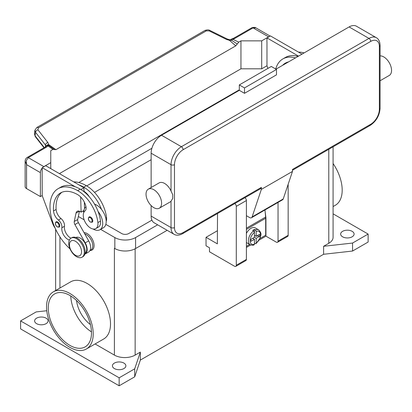 <?xml version="1.0" encoding="UTF-8"?>
<svg xmlns="http://www.w3.org/2000/svg" width="412" height="412" viewBox="0 0 412 412"><rect width="100%" height="100%" fill="white"/><g stroke="black" fill="none" stroke-linecap="round" stroke-linejoin="round"><path stroke-width="0.62" d="M151.137 159.696L94.518 192.383M86.731 185.905L151.894 148.279M151.894 220.152L128.662 233.563A4.893 2.822 180 0 1 121.746 233.563L105.822 224.37M83.744 211.629L82.843 211.104M78.774 182.511L239.315 89.821M114.459 248.323A14.672 8.472 180 0 1 114.397 248.287L114.83 248.539A14.672 8.472 0 0 0 135.574 248.539L167.154 230.303M157.647 224.813L135.574 237.559A14.672 8.472 180 0 1 114.83 237.559L100.616 229.35M84.141 219.838L78.347 216.496M333.087 213.838L368.122 234.067L368.122 242.05L352.564 251.037L323.6 254.281L140.332 360.088L134.714 376.81L119.15 385.792L20.6 328.894L20.6 320.912L36.158 311.925L46.752 310.741M114.397 368.575A6.726 3.883 180 0 1 112.425 365.83A6.726 3.883 180 0 1 116.575 362.241A6.726 3.883 180 0 1 123.904 363.085A6.726 3.883 180 0 1 125.876 365.83A6.726 3.883 180 0 1 121.725 369.415A6.726 3.883 180 0 1 114.397 368.575M36.591 323.657A6.726 3.883 180 0 1 34.623 320.912A6.726 3.883 180 0 1 38.774 317.322A6.726 3.883 180 0 1 46.103 318.162A6.726 3.883 180 0 1 48.07 320.912A6.726 3.883 180 0 1 43.919 324.496A6.726 3.883 180 0 1 36.591 323.657M342.619 236.812A6.726 3.883 180 0 1 340.652 234.067A6.726 3.883 180 0 1 344.803 230.478A6.726 3.883 180 0 1 352.131 231.323A6.726 3.883 180 0 1 354.099 234.067A6.726 3.883 180 0 1 349.948 237.652A6.726 3.883 180 0 1 342.619 236.812M119.15 385.792L119.15 377.809L20.6 320.912M134.714 376.81L134.714 368.822L119.15 377.809M140.332 360.088L140.332 352.106L134.714 368.822M352.564 251.037L352.564 243.049L323.6 246.294L323.6 254.281M368.122 234.067L352.564 243.049M140.332 352.106L135.146 355.098A14.672 8.472 180 0 1 114.397 355.098L95.105 343.958M333.087 146.811L333.087 237.307A14.672 8.472 180 0 1 328.786 243.296L323.6 246.294M84.038 232.62A9.78 5.644 60 0 1 94.08 245.542A9.78 5.644 60 0 1 90.048 250.475M53.369 291.825L70.663 281.839A33.011 19.06 60 0 1 96.099 290.687A33.011 19.06 60 0 1 110.509 323.904A33.011 19.06 60 0 1 103.67 339.014L86.381 348.995A33.011 19.06 60 0 1 60.945 340.152A33.011 19.06 60 0 1 46.535 306.935A33.011 19.06 60 0 1 53.369 291.825A33.011 19.06 60 0 1 78.805 300.667A33.011 19.06 60 0 1 93.215 333.885A33.011 19.06 60 0 1 86.381 348.995M333.087 163.533A33.011 19.06 60 0 1 342.187 190.143A33.011 19.06 60 0 1 335.353 205.253L333.087 206.561M90.439 324.599A23.227 13.411 60 0 1 76.529 300.508M69.875 295.456A30.565 17.644 60 0 1 89.842 322.39A30.565 17.644 60 0 1 85.155 346.878A30.565 17.644 60 0 1 69.875 345.364A30.565 17.644 60 0 1 49.909 318.43A30.565 17.644 60 0 1 54.595 293.941A30.565 17.644 60 0 1 69.875 295.456M70.756 295.986A30.565 17.644 -120 0 0 91.469 331.861M89.991 250.506L90.887 249.991A9.167 5.294 -120 0 0 91.387 249.631A9.167 5.294 -120 0 0 91.752 241.149A9.167 5.294 -120 0 0 84.743 233.882M106.183 221.46A10.393 6 -120 0 0 106.543 217.593A28.917 16.696 -120 0 0 86.299 185.652A39.125 22.588 -120 0 0 73.722 181.883M94.575 204.172A13.447 7.766 60 0 1 101.517 209.44A28.917 16.696 -120 0 0 83.708 187.146A39.125 22.588 -120 0 0 78.836 184.833L83.909 187.764L84.012 191.322A12.226 7.061 60 0 1 89.461 196.993M69.376 240.031A8.559 4.939 60 0 1 61.862 227.774A6.113 3.528 -120 0 0 58.416 220.054A8.559 4.939 60 0 1 53.529 210.939A34.232 19.766 60 0 1 60.538 192.94A34.232 19.766 60 0 1 77.657 194.634A12.226 7.061 60 0 1 85.974 206.711A6.113 3.528 60 0 1 85.078 210.82A10.393 6 -120 0 0 83.348 216.594A10.393 6 -120 0 0 88.302 226.301A10.393 6 -120 0 0 95.821 228.588L98.411 227.089A10.393 6 -120 0 0 100.492 221.084A28.917 16.696 -120 0 0 98.061 211.438A13.447 7.766 60 0 1 102.727 223.582A13.447 7.766 60 0 1 99.941 229.736L103.397 227.743A13.447 7.766 -120 0 0 106.183 221.584A13.447 7.766 -120 0 0 101.517 209.44M83.708 212.726A13.447 7.766 60 0 1 83.708 212.602A13.447 7.766 60 0 1 85.99 206.783M99.941 229.736A13.447 7.766 60 0 1 93.107 229.01M95.821 228.588A10.393 6 -120 0 0 97.896 222.583A28.917 16.696 -120 0 0 77.657 190.643A39.125 22.588 -120 0 0 58.097 188.701A39.125 22.588 -120 0 0 70.04 248.9M59.761 225.73A3.054 1.766 60 0 1 59.127 227.125L57.356 227.002C55.234 225.173 54.806 223.453 56.073 221.836A3.054 1.766 60 0 1 57.598 221.986A3.054 1.766 60 0 1 59.761 225.73M92.782 220.837A3.054 1.766 60 0 1 92.149 222.238L90.377 222.109C88.256 220.281 87.828 218.561 89.095 216.944A3.054 1.766 60 0 1 90.625 217.093A3.054 1.766 60 0 1 92.782 220.837M85.026 253.365A9.167 5.294 -120 0 0 85.33 253.123A9.167 5.294 -120 0 0 84.661 242.606A9.167 5.294 -120 0 0 75.865 237.497M82.034 257.217L82.9 256.717A11.006 6.355 -120 0 0 85.176 251.68A11.006 6.355 -120 0 0 80.376 240.608A11.006 6.355 -120 0 0 71.894 237.662L71.029 238.162A11.006 6.355 -120 0 0 68.752 243.198A11.006 6.355 -120 0 0 73.552 254.271A11.006 6.355 -120 0 0 82.034 257.217A11.006 6.355 -120 0 0 84.311 252.18A11.006 6.355 -120 0 0 79.511 241.108A11.006 6.355 -120 0 0 71.029 238.162M81.545 251.784A8.559 4.939 -120 0 0 75.494 241.303A8.559 4.939 -120 0 0 69.443 244.795A8.559 4.939 -120 0 0 75.494 255.275A8.559 4.939 -120 0 0 81.545 251.784M98.061 211.438A28.917 16.696 -120 0 0 80.247 189.144A39.125 22.588 -120 0 0 75.381 186.832A39.125 22.588 -120 0 0 60.688 187.208L58.097 188.701M71.003 238.177A8.559 4.939 60 0 1 64.452 226.276A6.113 3.528 -120 0 0 61.012 218.556A8.559 4.939 60 0 1 56.125 209.445A34.232 19.766 60 0 1 61.888 192.275M84.527 208.616L84.336 202.132M84.027 191.729L84.012 191.322M83.904 210.491L81.112 212.103L80.247 211.603A6.113 3.528 -120 0 0 77.193 211.299A6.113 3.528 -120 0 0 76.024 213.097L74.258 221.486A3.667 2.117 -120 0 0 74.922 224.581L85.227 242.874A9.78 5.644 60 0 1 85.14 254.013L88.595 252.015A9.78 5.644 -120 0 0 88.688 240.881L78.383 222.588A3.667 2.117 60 0 1 77.714 219.488L79.454 211.232M85.14 254.013A9.78 5.644 60 0 1 84.815 254.178M80.664 196.993L81.112 212.103M83.909 187.764L80.87 189.515M78.836 184.833L45.67 165.686L42.215 167.684L75.381 186.832M42.215 171.577L42.215 167.684M55.167 228.207A12.226 7.061 60 0 1 52.623 223.438L42.215 195.633L42.127 171.624M282.601 65.328A34.232 19.766 60 0 1 285.305 63.17A34.232 19.766 60 0 1 288.524 61.908M295.486 57.891A39.125 22.588 -120 0 0 282.859 58.937A39.125 22.588 -120 0 0 275.726 69.02M298.077 56.392A39.125 22.588 -120 0 0 285.454 57.438L282.859 58.937M285.197 63.829A34.232 19.766 60 0 1 286.649 62.506M304.128 52.901A39.125 22.588 -120 0 0 298.489 52.113M267.929 68.407L266.976 65.863L266.976 41.808M298.53 56.13L266.976 37.914L266.894 41.859M36.766 127.545A2.446 1.411 60 0 1 36.812 127.514A2.446 1.411 60 0 1 37.039 127.426A2.446 1.411 60 0 1 38.331 127.838L206.278 30.879L209.219 30.905L226.409 39.392L229.51 40.361L231.693 40.355A2.446 1.262 -64.8 0 1 232.656 39.228A7.334 4.233 0 0 0 234.964 38.331L253.061 27.882L268.619 36.869A4.893 2.822 -60 0 1 269.386 36.524M268.619 36.869L261.702 40.86L240.958 40.86L238.764 42.127L232.656 39.228A2.446 0.783 76.2 0 0 232.074 38.852A2.446 2.446 0 0 0 231.044 39.387L229.582 39.737L227.192 38.996A2.446 0.747 -63.7 0 1 227.213 39.006M59.416 173.622L240.958 68.809L261.702 68.809L261.702 40.86M261.702 68.809L266.976 65.766M234.964 38.331A2.446 1.411 -120 0 0 233.743 38.208L251.835 27.764A2.446 1.411 -120 0 1 253.061 27.882L256.012 27.934L270.138 36.091M240.958 68.809L240.958 40.86M266.976 37.914L270.437 35.916L301.986 54.137M42.215 195.53L40.397 196.581L40.397 172.623A4.893 2.822 -60 0 1 41.411 169.214A4.893 2.822 -60 0 1 42.215 168.06M50.769 168.632L50.769 150.663L52.963 149.396L55.955 149.664L235.772 45.85L238.764 42.127M43.085 167.179A4.893 2.822 -60 0 1 43.852 166.633L50.769 162.642M25.137 161.097L26.564 164.635L26.358 160.525L28.294 157.652L46.386 147.202A7.334 4.233 0 0 0 47.947 145.874A2.446 1.545 -54.7 0 1 49.131 145.75L47.854 142.485L37.93 129.795L38.331 127.838M40.397 196.581L26.564 188.593L26.564 164.635L40.397 172.623M25.132 161.231L25.132 186.6A4.893 2.822 0 0 0 26.564 188.593M46.386 147.202A2.446 1.411 60 0 0 45.166 147.084L27.074 157.528A2.446 1.411 60 0 1 28.294 157.652L43.852 166.633M206.278 30.879A2.446 1.411 -120 0 0 204.985 30.462A2.446 1.411 -120 0 0 204.759 30.55A2.446 1.411 -120 0 0 204.754 30.555L36.812 127.514A2.446 1.411 60 0 1 36.817 127.514L34.891 130.3L35.509 132.293L45.438 144.983A2.446 1.468 -38 0 1 46.237 143.489A2.446 1.468 -38 0 1 47.854 142.485M44.3 147.584L35.072 135.79L34.479 133.617M34.917 130.125L34.448 133.792L35.267 136.593A2.446 1.468 142 0 1 35.262 136.588A2.446 1.468 142 0 1 35.072 135.79L35.509 132.293A2.446 1.468 -38 0 1 36.313 130.805A2.446 1.468 -38 0 1 37.93 129.795M45.438 146.914L45.438 144.983L46.041 146.337M54.631 149.705L49.131 145.75A2.446 2.312 97.1 0 0 48.261 145.441A2.446 2.312 97.1 0 1 48.261 145.441A2.446 2.446 0 0 0 45.979 146.415A2.446 1.839 -143.5 0 1 47.947 145.874L52.963 149.396M55.955 149.664L48.817 144.689A2.446 1.787 -6.4 0 0 46.129 146.234M229.587 39.737L229.51 40.361L235.772 45.85M231.044 39.387L231.693 40.355L237.261 43.991M226.409 39.392A2.446 0.747 -63.7 0 1 227.192 38.996L210.002 30.503A2.446 0.747 -63.7 0 1 210.022 30.514M217.356 230.772L206.031 237.307L206.031 245.794L209.492 247.787L209.492 251.784L234.562 266.255A2.446 1.411 60 0 0 235.782 266.379A2.446 1.411 60 0 0 236.287 265.256L236.287 206.366A2.446 1.411 60 0 0 234.825 203.543M217.515 213.54L217.356 243.847L206.031 237.307M278.043 202.41L278.043 241.154A2.446 1.411 60 0 1 277.539 242.271L287.653 236.431A2.446 1.411 -120 0 0 288.158 235.314L288.158 184.293M277.539 242.271A2.446 1.411 60 0 1 276.313 242.148L265.941 236.158L259.143 240.088M235.782 266.379L245.897 260.538A2.446 1.411 -120 0 0 246.402 259.421L246.402 200.526A2.446 1.411 -120 0 0 244.939 197.703M250.687 244.97L246.402 247.442M265.179 212.092L265.941 217.696L265.941 236.158M265.673 217.845L265.941 217.696M246.402 246.34L249.687 244.445M259.915 238.538L265.683 235.211L265.683 218.242A12.839 7.411 -120 0 0 265.627 217.073L264.988 209.95M246.402 233.393A8.559 4.939 -60 0 1 250.985 228.325A8.559 4.939 -60 0 1 255.265 227.903L258.721 229.896A8.559 4.939 120 0 0 255.306 229.891L256.171 231.405L256.171 236.308L259.648 234.304L259.648 236.297L256.171 238.306L254.441 237.307L254.441 232.399L253.576 230.89L252.716 230.39A8.559 4.939 -60 0 1 253.576 229.824A8.559 4.939 -60 0 1 254.441 229.396L255.306 229.891M253.576 230.89A8.559 4.939 120 0 0 248.699 238.419A8.559 4.939 120 0 0 250.161 244.718L246.706 242.725A8.559 4.939 -60 0 1 246.402 242.524M252.716 238.306L254.441 239.305L250.965 241.314L250.965 239.315L254.441 237.307M250.161 244.718C252.093 245.336 253.416 245.367 254.137 244.805L254.441 244.213L254.441 239.305M253.148 238.059L253.148 238.558M256.171 238.306L256.171 243.214L255.955 243.755L254.441 243.224M259.648 236.297L256.918 235.88M254.874 235.561L254.441 235.813M254.441 235.314L256.171 236.308M254.441 229.396L254.441 232.399A7.334 4.233 120 0 0 250.12 240.804A7.334 4.233 120 0 0 254.441 244.213M260.853 188.516L182.614 233.686L260.853 188.516A2.446 1.411 60 0 0 261.357 187.398L261.357 189.391L252.108 216.923A3.667 2.117 60 0 1 251.475 217.747L282.596 199.779A3.667 2.117 -120 0 0 283.229 198.955L292.479 171.428L292.479 169.43L370.718 124.259A2.446 1.411 60 0 1 370.208 125.382L292.479 170.254L370.208 125.382A2.446 1.411 60 0 1 368.987 125.258M380.075 45.402C379.916 41.54 378.664 38.97 376.321 37.688A14.672 8.472 120 0 0 368.987 38.414L181.393 146.718A2.446 1.411 60 0 1 182.614 148.011A2.446 1.411 60 0 1 183.124 149.716L370.718 41.406A12.226 7.061 -60 0 1 379.359 46.396A2.446 1.411 0 0 0 380.075 45.402L380.075 108.289A2.446 1.411 0 0 1 379.359 109.288A12.226 7.061 -60 0 1 370.718 124.259M380.075 55.872A11.006 6.355 60 0 1 383.768 56.928A11.006 6.355 60 0 1 390.957 66.626A11.006 6.355 60 0 1 389.273 75.442L380.075 80.752M148.315 189.149L159.12 182.907A11.006 6.355 60 0 1 164.625 183.453A11.006 6.355 60 0 1 171.021 191.019L172.746 194.727L172.746 198.363L171.021 201.241A11.006 6.355 60 0 1 170.125 201.968L159.32 208.204A11.006 6.355 60 0 1 153.815 207.658A11.006 6.355 60 0 1 146.631 197.966A11.006 6.355 60 0 1 148.315 189.149A11.006 6.355 60 0 1 153.815 189.69A11.006 6.355 60 0 1 161.004 199.387A11.006 6.355 60 0 1 159.32 208.204M151.137 216.094L171.021 227.573A14.672 8.472 120 0 0 174.06 234.289L154.176 222.81A14.672 8.472 -60 0 1 151.137 216.094L151.137 205.562M151.137 187.517L151.137 153.207A14.672 8.472 -60 0 1 161.509 135.239L239.315 90.321L244.501 93.313L244.501 87.926L276.488 69.458L276.488 74.85L244.501 93.313M275.968 69.159L349.103 26.934A14.672 8.472 -60 0 1 356.437 26.208L376.321 37.688M261.357 189.391L292.479 171.428M244.501 87.926L239.315 84.929L271.302 66.461L276.488 69.458M239.315 84.929L239.315 90.321M251.475 217.747A3.667 2.117 60 0 1 249.641 217.567L246.402 215.697M114.83 237.559L114.83 248.539M135.574 237.559L135.574 248.539M59.936 288.034L59.936 236.879M114.397 355.098L114.397 248.287M135.146 355.098L135.146 248.776M328.786 243.296L328.786 149.293M83.708 187.146L86.299 185.652M105.75 218.051L106.543 217.593M59.071 225.73A2.57 1.483 -120 0 0 57.253 222.583A2.57 1.483 -120 0 0 55.44 223.634A2.57 1.483 -120 0 0 57.253 226.775A2.57 1.483 -120 0 0 59.071 225.73M92.092 220.837A2.57 1.483 -120 0 0 90.28 217.69A2.57 1.483 -120 0 0 88.462 218.741A2.57 1.483 -120 0 0 90.28 221.888A2.57 1.483 -120 0 0 92.092 220.837M77.657 190.643L80.247 189.144M97.896 222.583L100.492 221.084M53.529 210.939L56.125 209.445M58.416 220.054L61.012 218.556M61.862 227.774L64.452 226.276M88.688 240.881L85.227 242.874M78.383 222.588L74.922 224.581M77.714 219.488L74.258 221.486M79.331 211.186L76.024 213.097M233.743 38.208L232.074 38.852M209.219 30.905A2.446 0.747 -63.7 0 1 210.002 30.503C208.807 29.679 207.056 29.695 204.759 30.55M288.158 235.314L278.043 241.154M246.402 200.526L236.287 206.366M246.402 259.421L236.287 265.256M265.683 218.242L246.402 229.371M256.171 243.214A7.334 4.233 120 0 0 260.492 234.814A7.334 4.233 120 0 0 256.171 231.405M265.627 217.073L246.402 228.171M379.359 46.396L379.359 109.288M370.718 41.406A2.446 1.411 -120 0 0 370.208 39.701A2.446 1.411 -120 0 0 368.987 38.414L349.103 26.934M161.509 135.239L181.393 146.718A14.672 8.472 120 0 0 171.021 164.687A2.446 1.411 0 0 0 172.746 165.099A2.446 1.411 0 0 0 174.477 164.687A12.226 7.061 -60 0 1 183.124 149.716M151.137 153.207L171.021 164.687L171.021 191.019M171.021 201.241L171.021 227.573A2.446 1.411 0 0 0 172.746 227.99A2.446 1.411 0 0 0 174.477 227.573L174.477 164.687M174.06 234.289C176.341 235.674 179.194 235.473 182.614 233.686A2.446 1.411 -120 0 0 183.124 232.564A12.226 7.061 -60 0 1 174.477 227.573M261.357 187.398L183.124 232.564M252.108 216.923L283.229 198.955M55.635 290.517L55.635 229.211M44.002 147.754L35.262 136.588M51.268 147.213L51.577 147.429M25.132 161.241C25.147 159.696 25.796 158.455 27.074 157.528M45.166 147.084L45.979 146.415M251.835 27.764C253.967 27.213 255.363 27.269 256.017 27.939M255.955 243.755L260.101 238.09C260.456 235.381 262.516 234.109 258.721 229.896M370.208 125.382C376.254 121.272 379.54 115.576 380.075 108.289"/></g></svg>

